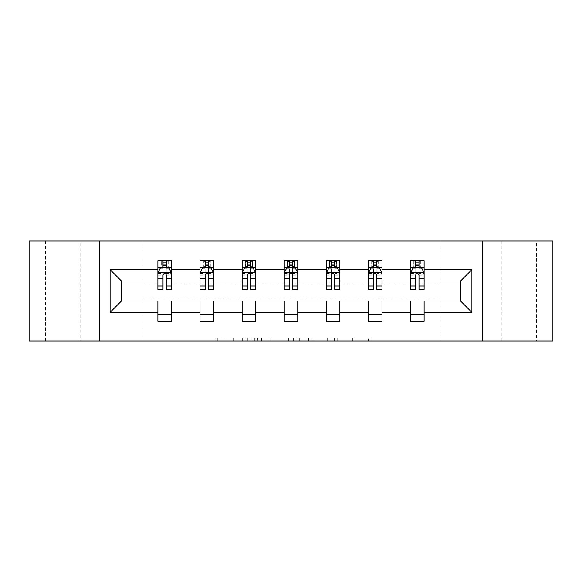 <?xml version="1.0" encoding="UTF-8"?>
<svg xmlns="http://www.w3.org/2000/svg" width="582" height="582" viewBox="0 0 582 582"><rect width="100%" height="100%" fill="white"/><g stroke="black" fill="none" stroke-linecap="round" stroke-linejoin="round"><path stroke-width="0.44" stroke-dasharray="2.91 2.18" d="M536.429 241.05L501.873 241.05L536.429 241.05L536.429 340.95L501.873 340.95L536.429 340.95M501.873 241.05L501.873 340.95M80.127 241.05L45.571 241.05L80.127 241.05L80.127 340.95L45.571 340.95L80.127 340.95M45.571 241.05L45.571 340.95M247.801 340.95L217.784 340.95L247.801 340.95L247.801 338.251L233.819 338.251L233.819 340.95L233.819 338.251L247.801 338.251L247.801 340.95L247.801 338.251L233.819 338.251L233.819 340.95L233.819 338.251L247.801 338.251L217.784 338.251L247.801 338.251M368.45 340.95L337.182 340.95L368.45 340.95L368.45 338.251L355.071 338.251L371.105 338.251L371.105 340.95L371.105 338.251L337.182 338.251L371.105 338.251L371.105 340.95L371.105 338.251L368.45 338.251L368.45 340.95M352.416 340.95L338.244 340.95L352.416 340.95L352.416 338.251L355.071 338.251L352.416 338.251L352.416 340.95L352.416 338.251L338.244 338.251L338.244 340.95L338.244 338.251L352.416 338.251L352.416 340.95M334.534 340.95L337.182 340.95L334.534 340.95L334.534 338.251L337.182 338.251L334.534 338.251L334.534 340.95M215.136 340.95L217.784 340.95L215.136 340.95L215.136 338.251L217.784 338.251L215.136 338.251L215.136 340.95M29.1 340.95L141.826 340.95L141.826 298.159L440.174 298.159L440.174 340.95L141.826 340.95L141.826 298.159L440.174 298.159L440.174 340.95L552.9 340.95L552.9 241.05L440.174 241.05L440.174 283.841L141.826 283.841L141.826 241.05L440.174 241.05L440.174 283.841L141.826 283.841L141.826 241.05L29.1 241.05L29.1 340.95M288.679 340.95L286.031 340.95L288.679 340.95L288.679 338.251L288.679 340.95M254.756 340.95L286.031 340.95L252.108 340.95L254.756 340.95L254.756 338.251L288.679 338.251L252.108 338.251L252.108 340.95L252.108 338.251L254.756 338.251L254.756 340.95M295.969 340.95L329.892 340.95L293.321 340.95L295.969 340.95L295.969 338.251L329.892 338.251L329.892 340.95L329.892 338.251L313.858 338.251L313.858 340.95M157.889 267.836L157.889 285.871L157.889 272.907L157.889 281.011L121.442 281.011L121.442 300.989L157.889 300.989L157.889 314.622L171.392 314.622L171.392 300.989L200.012 300.989L200.012 314.622L213.507 314.622L213.507 300.989L242.127 300.989L242.127 314.622L255.629 314.622L255.629 300.989L284.249 300.989L284.249 314.622L297.751 314.622L297.751 300.989L326.371 300.989L326.371 314.622L339.873 314.622L339.873 300.989L368.493 300.989L368.493 314.622L381.988 314.622L381.988 300.989L410.608 300.989L410.608 314.622L424.111 314.622L424.111 300.989L460.558 300.989L460.558 281.011L424.111 281.011L424.111 260.627L410.608 260.627L413.984 260.627L413.984 267.378L424.111 267.378L424.111 260.627L420.932 260.627L420.932 267.378M368.493 267.836L368.493 285.871L368.493 260.627L371.862 260.627L371.862 267.378L381.988 267.378L381.988 260.627L368.493 260.627L368.493 267.378L381.988 267.378L381.988 260.627L378.809 260.627L378.809 267.378M284.249 267.836L284.249 285.871L284.249 260.627L287.624 260.627L287.624 267.378L297.751 267.378L297.751 260.627L284.249 260.627L284.249 267.378L297.751 267.378L297.751 260.627L294.572 260.627L294.572 267.378M200.012 267.836L200.012 285.871L200.012 260.627L203.387 260.627L203.387 267.378L213.507 267.378L213.507 260.627L200.012 260.627L200.012 267.378L213.507 267.378L213.507 260.627L210.328 260.627L210.328 267.378M157.889 281.011L157.889 260.627L161.265 260.627L161.265 267.378L171.392 267.378L171.392 260.627L157.889 260.627L157.889 267.378L171.392 267.378L171.392 260.627L168.213 260.627L168.213 267.378M242.127 267.836L242.127 285.871L242.127 260.627L245.502 260.627L245.502 267.378L255.629 267.378L255.629 260.627L242.127 260.627L242.127 267.378L255.629 267.378L255.629 260.627L252.45 260.627L252.45 267.378M326.371 267.836L326.371 285.871L326.371 260.627L329.747 260.627L329.747 267.378L339.873 267.378L339.873 260.627L326.371 260.627L326.371 267.378L339.873 267.378L339.873 260.627L336.687 260.627L336.687 267.378M410.608 267.836L410.608 285.871L410.608 260.627L410.608 267.378L424.111 267.378L415.737 267.378M410.608 281.011L381.988 281.011L381.988 267.378L373.622 267.378M368.493 281.011L339.873 281.011L339.873 267.378L331.5 267.378M326.371 281.011L297.751 281.011L297.751 267.378L289.378 267.378M284.249 281.011L255.629 281.011L255.629 267.378L247.263 267.378M242.127 281.011L213.507 281.011L213.507 267.378L205.14 267.378M200.012 281.011L171.392 281.011L171.392 267.378L163.018 267.378M418.982 267.378L424.111 267.378L424.111 265.85L418.982 265.85M376.86 267.378L381.988 267.378L381.988 265.85L376.86 265.85M334.737 267.378L339.873 267.378L339.873 265.85L334.737 265.85M292.622 267.378L297.751 267.378L297.751 265.85L292.622 265.85M250.5 267.378L255.629 267.378L255.629 265.85L250.5 265.85M208.378 267.378L213.507 267.378L213.507 265.85L208.378 265.85M166.263 267.378L171.392 267.378L171.392 265.85L166.263 265.85M410.608 314.622L410.608 321.373L424.111 321.373L424.111 314.622M368.493 314.622L368.493 321.373L381.988 321.373L381.988 314.622M326.371 314.622L326.371 321.373L339.873 321.373L339.873 314.622M284.249 314.622L284.249 321.373L297.751 321.373L297.751 314.622M242.127 314.622L242.127 321.373L255.629 321.373L255.629 314.622M200.012 314.622L200.012 321.373L213.507 321.373L213.507 314.622M157.889 314.622L157.889 321.373L171.392 321.373L171.392 314.622M99.704 340.95L99.704 241.05M482.296 241.05L482.296 340.95M257.673 340.95L261.514 340.95L257.673 340.95L257.673 338.251L255.818 338.251L255.818 340.95L255.818 338.251L261.514 338.251L257.673 338.251L257.673 340.95M261.514 340.95L269.997 340.95L261.514 340.95L261.514 338.251L269.997 338.251L269.997 340.95L269.997 338.251L261.514 338.251L261.514 340.95M295.969 338.251L311.21 338.251L311.21 340.95L311.21 338.251L308.555 338.251L311.21 338.251L311.21 340.95L311.21 338.251L313.858 338.251M297.031 338.251L297.031 340.95L297.031 338.251M293.321 338.251L293.321 340.95L293.321 338.251M161.069 260.627L161.069 267.378L157.889 267.378L157.889 264.133L163.018 264.133L163.018 260.627L166.263 260.627L166.263 264.133L171.392 264.133L171.392 265.85M157.889 289.378L157.889 264.133L171.392 264.133L171.392 268.775L166.263 268.775L166.263 264.133M157.889 272.907L160.588 267.509L168.693 267.509L171.392 272.907L171.392 285.871L171.392 267.836M171.392 272.907L171.392 281.011M171.392 289.378L171.392 268.775M163.018 289.378L163.018 274.268L157.889 274.268M157.889 273.329L163.018 273.329L163.018 285.871L163.018 274.937C164.095 272.893 165.179 272.893 166.263 274.937L166.263 285.871L166.263 273.329L171.392 273.329M163.287 262.649L165.986 262.649L165.986 265.348L163.287 265.348L163.287 262.649L161.265 260.627L168.016 260.627L168.016 267.378L168.213 260.627M163.018 264.133L163.018 274.268M163.018 273.329L163.018 267.509M166.263 267.509L166.263 273.329M171.392 274.268L166.263 274.268L166.263 268.775M166.263 274.268L166.263 289.378M161.069 267.378L161.265 260.627M168.016 267.378L165.986 265.348M163.287 265.348L161.265 267.378M168.016 260.627L165.986 262.649M203.191 260.627L203.191 267.378L200.012 267.378L200.012 264.133L205.14 264.133L205.14 260.627L208.378 260.627L208.378 264.133L213.507 264.133L213.507 265.85M200.012 289.378L200.012 264.133L213.507 264.133L213.507 268.775L208.378 268.775L208.378 264.133M200.012 272.907L202.711 267.509L210.808 267.509L213.507 272.907L213.507 285.871L213.507 267.836M213.507 272.907L213.507 281.011M213.507 289.378L213.507 268.775M205.14 289.378L205.14 274.268L200.012 274.268M200.012 273.329L205.14 273.329L205.14 285.871L205.14 274.937C206.217 272.893 207.294 272.893 208.378 274.937L208.378 285.871L208.378 273.329L213.507 273.329M205.41 262.649L208.109 262.649L208.109 265.348L205.41 265.348L205.41 262.649L203.387 260.627L210.138 260.627L210.138 267.378L210.328 260.627M205.14 264.133L205.14 274.268M205.14 273.329L205.14 267.509M208.378 267.509L208.378 273.329M213.507 274.268L208.378 274.268L208.378 268.775M208.378 274.268L208.378 289.378M203.191 267.378L203.387 260.627M210.138 267.378L208.109 265.348M205.41 265.348L203.387 267.378M210.138 260.627L208.109 262.649M245.313 260.627L245.313 267.378L242.127 267.378L242.127 264.133L247.263 264.133L247.263 260.627L250.5 260.627L250.5 264.133L255.629 264.133L255.629 265.85M242.127 289.378L242.127 264.133L255.629 264.133L255.629 268.775L250.5 268.775L250.5 264.133M242.127 272.907L244.833 267.509L252.93 267.509L255.629 272.907L255.629 285.871L255.629 267.836M255.629 272.907L255.629 281.011M255.629 289.378L255.629 268.775M247.263 289.378L247.263 274.268L242.127 274.268M242.127 273.329L247.263 273.329L247.263 285.871L247.263 274.937C248.339 272.893 249.416 272.893 250.5 274.937L250.5 285.871L250.5 273.329L255.629 273.329M247.532 262.649L250.231 262.649L250.231 265.348L247.532 265.348L247.532 262.649L245.502 260.627L252.253 260.627L252.253 267.378L252.45 260.627M247.263 264.133L247.263 274.268M247.263 273.329L247.263 267.509M250.5 267.509L250.5 273.329M255.629 274.268L250.5 274.268L250.5 268.775M250.5 274.268L250.5 289.378M245.313 267.378L245.502 260.627M252.253 267.378L250.231 265.348M247.532 265.348L245.502 267.378M252.253 260.627L250.231 262.649M287.428 260.627L287.428 267.378L284.249 267.378L284.249 264.133L289.378 264.133L289.378 260.627L292.622 260.627L292.622 264.133L297.751 264.133L297.751 265.85M284.249 289.378L284.249 264.133L297.751 264.133L297.751 268.775L292.622 268.775L292.622 264.133M284.249 272.907L286.948 267.509L295.052 267.509L297.751 272.907L297.751 285.871L297.751 267.836M297.751 272.907L297.751 281.011M297.751 289.378L297.751 268.775M289.378 289.378L289.378 274.268L284.249 274.268M284.249 273.329L289.378 273.329L289.378 285.871L289.378 274.937C290.454 272.893 291.538 272.893 292.622 274.937L292.622 285.871L292.622 273.329L297.751 273.329M289.647 262.649L292.353 262.649L292.353 265.348L289.647 265.348L289.647 262.649L287.624 260.627L294.376 260.627L294.376 267.378L294.572 260.627M289.378 264.133L289.378 274.268M289.378 273.329L289.378 267.509M292.622 267.509L292.622 273.329M297.751 274.268L292.622 274.268L292.622 268.775M292.622 274.268L292.622 289.378M287.428 267.378L287.624 260.627M294.376 267.378L292.353 265.348M289.647 265.348L287.624 267.378M294.376 260.627L292.353 262.649M329.55 260.627L329.55 267.378L326.371 267.378L326.371 264.133L331.5 264.133L331.5 260.627L334.737 260.627L334.737 264.133L339.873 264.133L339.873 265.85M326.371 289.378L326.371 264.133L339.873 264.133L339.873 268.775L334.737 268.775L334.737 264.133M326.371 272.907L329.07 267.509L337.167 267.509L339.873 272.907L339.873 285.871L339.873 267.836M339.873 272.907L339.873 281.011M339.873 289.378L339.873 268.775M331.5 289.378L331.5 274.268L326.371 274.268M326.371 273.329L331.5 273.329L331.5 285.871L331.5 274.937C332.577 272.893 333.661 272.893 334.737 274.937L334.737 285.871L334.737 273.329L339.873 273.329M331.769 262.649L334.468 262.649L334.468 265.348L331.769 265.348L331.769 262.649L329.747 260.627L336.498 260.627L336.498 267.378L336.687 260.627M331.5 264.133L331.5 274.268M331.5 273.329L331.5 267.509M334.737 267.509L334.737 273.329M339.873 274.268L334.737 274.268L334.737 268.775M334.737 274.268L334.737 289.378M329.55 267.378L329.747 260.627M336.498 267.378L334.468 265.348M331.769 265.348L329.747 267.378M336.498 260.627L334.468 262.649M371.672 260.627L371.672 267.378L368.493 267.378L368.493 264.133L373.622 264.133L373.622 260.627L376.86 260.627L376.86 264.133L381.988 264.133L381.988 265.85M368.493 289.378L368.493 264.133L381.988 264.133L381.988 268.775L376.86 268.775L376.86 264.133M368.493 272.907L371.192 267.509L379.289 267.509L381.988 272.907L381.988 285.871L381.988 267.836M381.988 272.907L381.988 281.011M381.988 289.378L381.988 268.775M373.622 289.378L373.622 274.268L368.493 274.268M368.493 273.329L373.622 273.329L373.622 285.871L373.622 274.937C374.699 272.893 375.776 272.893 376.86 274.937L376.86 285.871L376.86 273.329L381.988 273.329M373.891 262.649L376.59 262.649L376.59 265.348L373.891 265.348L373.891 262.649L371.862 260.627L378.613 260.627L378.613 267.378L378.809 260.627M373.622 264.133L373.622 274.268M373.622 273.329L373.622 267.509M376.86 267.509L376.86 273.329M381.988 274.268L376.86 274.268L376.86 268.775M376.86 274.268L376.86 289.378M371.672 267.378L371.862 260.627M378.613 267.378L376.59 265.348M373.891 265.348L371.862 267.378M378.613 260.627L376.59 262.649M413.787 260.627L413.787 267.378L410.608 267.378L410.608 264.133L415.737 264.133L415.737 260.627L418.982 260.627L418.982 264.133L424.111 264.133L424.111 265.85M410.608 289.378L410.608 264.133L424.111 264.133L424.111 268.775L418.982 268.775L418.982 264.133M410.608 272.907L413.307 267.509L421.412 267.509L424.111 272.907L424.111 285.871L424.111 267.836M424.111 272.907L424.111 281.011M424.111 289.378L424.111 268.775M415.737 289.378L415.737 274.268L410.608 274.268M410.608 273.329L415.737 273.329L415.737 285.871L415.737 274.937C416.814 272.893 417.898 272.893 418.982 274.937L418.982 285.871L418.982 273.329L424.111 273.329M416.014 262.649L418.713 262.649L418.713 265.348L416.014 265.348L416.014 262.649L413.984 260.627L420.735 260.627L420.735 267.378L420.932 260.627M415.737 264.133L415.737 274.268M415.737 273.329L415.737 267.509M418.982 267.509L418.982 273.329M424.111 274.268L418.982 274.268L418.982 268.775M418.982 274.268L418.982 289.378M413.787 267.378L413.984 260.627M420.735 267.378L418.713 265.348M416.014 265.348L413.984 267.378M420.735 260.627L418.713 262.649M245.946 338.251L245.946 340.95L245.946 338.251M242.301 338.251L242.301 340.95L242.301 338.251M217.784 338.251L217.784 340.95L217.784 338.251M286.031 338.251L286.031 340.95L286.031 338.251M327.244 338.251L327.244 340.95L327.244 338.251M308.555 338.251L308.555 340.95L308.555 338.251M299.679 338.251L299.679 340.95L299.679 338.251M355.071 338.251L355.071 340.95L355.071 338.251M337.182 338.251L337.182 340.95L337.182 338.251M157.955 272.776L171.319 272.776M157.889 283.063L163.018 283.063M163.018 268.775L157.889 268.775M160.428 267.836L163.018 267.836M166.263 267.836L168.853 267.836M166.263 283.063L171.392 283.063M157.889 275.824L163.018 275.824M166.263 275.824L171.392 275.824M163.018 265.85L157.889 265.85M200.077 272.776L213.441 272.776M200.012 283.063L205.14 283.063M205.14 268.775L200.012 268.775M202.551 267.836L205.14 267.836M208.378 267.836L210.975 267.836M208.378 283.063L213.507 283.063M200.012 275.824L205.14 275.824M208.378 275.824L213.507 275.824M205.14 265.85L200.012 265.85M242.199 272.776L255.563 272.776M242.127 283.063L247.263 283.063M247.263 268.775L242.127 268.775M244.666 267.836L247.263 267.836M250.5 267.836L253.09 267.836M250.5 283.063L255.629 283.063M242.127 275.824L247.263 275.824M250.5 275.824L255.629 275.824M247.263 265.85L242.127 265.85M284.314 272.776L297.686 272.776M284.249 283.063L289.378 283.063M289.378 268.775L284.249 268.775M286.788 267.836L289.378 267.836M292.622 267.836L295.212 267.836M292.622 283.063L297.751 283.063M284.249 275.824L289.378 275.824M292.622 275.824L297.751 275.824M289.378 265.85L284.249 265.85M326.437 272.776L339.801 272.776M326.371 283.063L331.5 283.063M331.5 268.775L326.371 268.775M328.91 267.836L331.5 267.836M334.737 267.836L337.334 267.836M334.737 283.063L339.873 283.063M326.371 275.824L331.5 275.824M334.737 275.824L339.873 275.824M331.5 265.85L326.371 265.85M368.559 272.776L381.923 272.776M368.493 283.063L373.622 283.063M373.622 268.775L368.493 268.775M371.025 267.836L373.622 267.836M376.86 267.836L379.449 267.836M376.86 283.063L381.988 283.063M368.493 275.824L373.622 275.824M376.86 275.824L381.988 275.824M373.622 265.85L368.493 265.85M410.681 272.776L424.045 272.776M410.608 283.063L415.737 283.063M415.737 268.775L410.608 268.775M413.147 267.836L415.737 267.836M418.982 267.836L421.572 267.836M418.982 283.063L424.111 283.063M410.608 275.824L415.737 275.824M418.982 275.824L424.111 275.824M415.737 265.85L410.608 265.85M157.889 285.871L163.018 285.871M166.263 285.871L171.392 285.871M200.012 285.871L205.14 285.871M208.378 285.871L213.507 285.871M242.127 285.871L247.263 285.871M250.5 285.871L255.629 285.871M284.249 285.871L289.378 285.871M292.622 285.871L297.751 285.871M326.371 285.871L331.5 285.871M334.737 285.871L339.873 285.871M368.493 285.871L373.622 285.871M376.86 285.871L381.988 285.871M410.608 285.871L415.737 285.871M418.982 285.871L424.111 285.871"/><path stroke-width="0.87" d="M482.296 340.95L552.9 340.95L552.9 241.05L482.296 241.05L482.296 340.95L99.704 340.95L99.704 241.05L29.1 241.05L29.1 340.95L99.704 340.95M424.111 312.33L424.111 300.989L460.558 300.989L471.9 312.33L424.111 312.33L424.111 321.373L410.608 321.373L410.608 312.33L381.988 312.33L381.988 321.373L368.493 321.373L368.493 312.33L339.873 312.33L339.873 321.373L326.371 321.373L326.371 312.33L297.751 312.33L297.751 321.373L284.249 321.373L284.249 312.33L255.629 312.33L255.629 321.373L242.127 321.373L242.127 312.33L213.507 312.33L213.507 321.373L200.012 321.373L200.012 312.33L171.392 312.33L171.392 321.373L157.889 321.373L157.889 312.33L110.1 312.33L110.1 269.67L157.889 269.67L157.889 260.627L171.392 260.627L171.392 269.67L200.012 269.67L200.012 260.627L213.507 260.627L213.507 269.67L242.127 269.67L242.127 260.627L255.629 260.627L255.629 269.67L284.249 269.67L284.249 260.627L297.751 260.627L297.751 269.67L326.371 269.67L326.371 260.627L339.873 260.627L339.873 269.67L368.493 269.67L368.493 260.627L381.988 260.627L381.988 269.67L410.608 269.67L410.608 260.627L424.111 260.627L424.111 269.67L471.9 269.67L471.9 312.33M482.296 241.05L99.704 241.05M410.608 269.67L410.608 281.011L381.988 281.011L381.988 269.67M381.988 312.33L381.988 300.989L410.608 300.989L410.608 312.33M368.493 269.67L368.493 281.011L339.873 281.011L339.873 269.67M339.873 312.33L339.873 300.989L368.493 300.989L368.493 312.33M326.371 269.67L326.371 281.011L297.751 281.011L297.751 269.67M297.751 312.33L297.751 300.989L326.371 300.989L326.371 312.33M284.249 269.67L284.249 281.011L255.629 281.011L255.629 269.67M255.629 312.33L255.629 300.989L284.249 300.989L284.249 312.33M242.127 269.67L242.127 281.011L213.507 281.011L213.507 269.67M213.507 312.33L213.507 300.989L242.127 300.989L242.127 312.33M200.012 269.67L200.012 281.011L171.392 281.011L171.392 269.67M171.392 312.33L171.392 300.989L200.012 300.989L200.012 312.33M157.889 269.67L157.889 281.011L121.442 281.011L121.442 300.989L157.889 300.989L157.889 312.33M110.1 269.67L121.442 281.011M460.558 300.989L460.558 281.011L424.111 281.011L424.111 269.67M415.737 267.378L418.982 267.378M373.622 267.378L376.86 267.378M331.5 267.378L334.737 267.378M289.378 267.378L292.622 267.378M247.263 267.378L250.5 267.378M205.14 267.378L208.378 267.378M163.018 267.378L166.263 267.378M157.889 314.622L171.392 314.622M200.012 314.622L213.507 314.622M242.127 314.622L255.629 314.622M284.249 314.622L297.751 314.622M326.371 314.622L339.873 314.622M368.493 314.622L381.988 314.622M410.608 314.622L424.111 314.622M121.442 300.989L110.1 312.33M471.9 269.67L460.558 281.011M166.263 264.133L163.018 264.133M160.428 267.836L157.889 267.836L157.889 260.627L163.018 260.627L163.018 267.509M157.889 285.995L157.889 289.378L163.018 289.378L163.018 285.995L157.889 285.995L157.889 281.011M171.392 281.011L171.392 289.378L166.263 289.378L166.263 274.937C165.179 272.856 164.102 272.856 163.018 274.937L163.018 285.995M168.853 267.836L171.392 267.836L171.392 260.627L166.263 260.627L166.263 267.509M171.392 272.907L168.693 267.509L160.588 267.509L157.889 272.907M208.378 264.133L205.14 264.133M202.551 267.836L200.012 267.836L200.012 260.627L205.14 260.627L205.14 267.509M200.012 285.995L200.012 289.378L205.14 289.378L205.14 285.995L200.012 285.995L200.012 281.011M213.507 281.011L213.507 289.378L208.378 289.378L208.378 274.937C207.301 272.856 206.224 272.856 205.14 274.937L205.14 285.995M210.975 267.836L213.507 267.836L213.507 260.627L208.378 260.627L208.378 267.509M213.507 272.907L210.808 267.509L202.711 267.509L200.012 272.907M250.5 264.133L247.263 264.133M244.666 267.836L242.127 267.836L242.127 260.627L247.263 260.627L247.263 267.509M242.127 285.995L242.127 289.378L247.263 289.378L247.263 285.995L242.127 285.995L242.127 281.011M255.629 281.011L255.629 289.378L250.5 289.378L250.5 274.937C249.423 272.856 248.339 272.856 247.263 274.937L247.263 285.995M253.09 267.836L255.629 267.836L255.629 260.627L250.5 260.627L250.5 267.509M255.629 272.907L252.93 267.509L244.833 267.509L242.127 272.907M292.622 264.133L289.378 264.133M286.788 267.836L284.249 267.836L284.249 260.627L289.378 260.627L289.378 267.509M284.249 285.995L284.249 289.378L289.378 289.378L289.378 285.995L284.249 285.995L284.249 281.011M297.751 281.011L297.751 289.378L292.622 289.378L292.622 274.937C291.538 272.856 290.462 272.856 289.378 274.937L289.378 285.995M295.212 267.836L297.751 267.836L297.751 260.627L292.622 260.627L292.622 267.509M297.751 272.907L295.052 267.509L286.948 267.509L284.249 272.907M334.737 264.133L331.5 264.133M328.91 267.836L326.371 267.836L326.371 260.627L331.5 260.627L331.5 267.509M326.371 285.995L326.371 289.378L331.5 289.378L331.5 285.995L326.371 285.995L326.371 281.011M339.873 281.011L339.873 289.378L334.737 289.378L334.737 274.937C333.661 272.856 332.584 272.856 331.5 274.937L331.5 285.995M337.334 267.836L339.873 267.836L339.873 260.627L334.737 260.627L334.737 267.509M339.873 272.907L337.167 267.509L329.07 267.509L326.371 272.907M376.86 264.133L373.622 264.133M371.025 267.836L368.493 267.836L368.493 260.627L373.622 260.627L373.622 267.509M368.493 285.995L368.493 289.378L373.622 289.378L373.622 285.995L368.493 285.995L368.493 281.011M381.988 281.011L381.988 289.378L376.86 289.378L376.86 274.937C375.783 272.856 374.699 272.856 373.622 274.937L373.622 285.995M379.449 267.836L381.988 267.836L381.988 260.627L376.86 260.627L376.86 267.509M381.988 272.907L379.289 267.509L371.192 267.509L368.493 272.907M418.982 264.133L415.737 264.133M413.147 267.836L410.608 267.836L410.608 260.627L415.737 260.627L415.737 267.509M410.608 285.995L410.608 289.378L415.737 289.378L415.737 285.995L410.608 285.995L410.608 281.011M424.111 281.011L424.111 289.378L418.982 289.378L418.982 274.937C417.898 272.856 416.821 272.856 415.737 274.937L415.737 285.995M421.572 267.836L424.111 267.836L424.111 260.627L418.982 260.627L418.982 267.509M424.111 272.907L421.412 267.509L413.307 267.509L410.608 272.907M171.319 272.776L157.955 272.776M171.392 285.995L166.263 285.995M163.018 278.756L157.889 278.756M171.392 278.756L166.263 278.756M166.263 265.85L163.018 265.85M213.441 272.776L200.077 272.776M213.507 285.995L208.378 285.995M205.14 278.756L200.012 278.756M213.507 278.756L208.378 278.756M208.378 265.85L205.14 265.85M255.563 272.776L242.199 272.776M255.629 285.995L250.5 285.995M247.263 278.756L242.127 278.756M255.629 278.756L250.5 278.756M250.5 265.85L247.263 265.85M297.686 272.776L284.314 272.776M297.751 285.995L292.622 285.995M289.378 278.756L284.249 278.756M297.751 278.756L292.622 278.756M292.622 265.85L289.378 265.85M339.801 272.776L326.437 272.776M339.873 285.995L334.737 285.995M331.5 278.756L326.371 278.756M339.873 278.756L334.737 278.756M334.737 265.85L331.5 265.85M381.923 272.776L368.559 272.776M381.988 285.995L376.86 285.995M373.622 278.756L368.493 278.756M381.988 278.756L376.86 278.756M376.86 265.85L373.622 265.85M424.045 272.776L410.681 272.776M424.111 285.995L418.982 285.995M415.737 278.756L410.608 278.756M424.111 278.756L418.982 278.756M418.982 265.85L415.737 265.85"/></g></svg>
